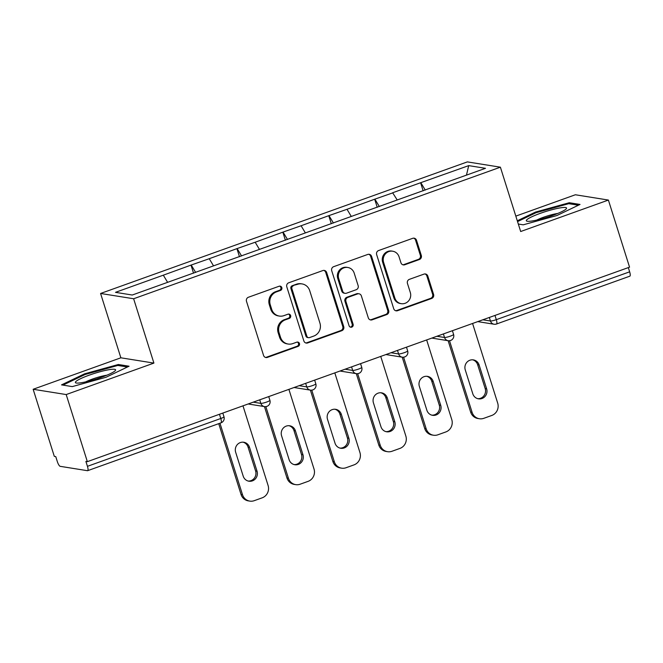 <?xml version="1.0" encoding="UTF-8"?>
<svg xmlns="http://www.w3.org/2000/svg" width="663" height="663" viewBox="0 0 663 663"><rect width="100%" height="100%" fill="white"/><g stroke="black" fill="none" stroke-linecap="round" stroke-linejoin="round"><path stroke-width="0.99" d="M281.816 287.618A2.229 2.13 99.1 0 0 279.131 286.234L248.426 297.248A3.182 3.033 99.1 0 0 246.487 301.292L263.559 355.426A3.182 3.033 99.1 0 0 267.396 357.398L298.093 346.384A2.229 2.13 99.1 0 0 297.778 342.075A2.229 2.13 99.1 0 0 296.767 342.174L292.789 343.6A10.194 9.721 99.1 0 1 288.148 344.039A10.194 9.721 99.1 0 1 280.515 337.293L279.09 332.776A10.194 9.721 99.1 0 1 285.297 319.839L289.275 318.414A2.229 2.13 99.1 0 0 288.96 314.105A2.229 2.13 99.1 0 0 287.949 314.204L283.971 315.629A10.194 9.721 99.1 0 1 279.33 316.069A10.194 9.721 99.1 0 1 271.697 309.323L270.272 304.814A10.194 9.721 99.1 0 1 276.479 291.869L280.457 290.444A2.229 2.13 99.1 0 0 281.816 287.618M279.33 316.069L278.369 315.911A10.194 9.721 99.1 0 1 270.728 309.165L269.311 304.657A10.194 9.721 99.1 0 1 275.518 291.72L279.496 290.295A2.229 2.13 99.1 0 0 279.653 286.118M265.465 357.415A3.182 3.033 99.1 0 0 266.427 357.241L297.132 346.227A2.229 2.13 99.1 0 0 297.289 342.058M288.148 344.039L287.187 343.882A10.194 9.721 99.1 0 1 279.546 337.135L278.129 332.627A10.194 9.721 99.1 0 1 284.336 319.682L288.314 318.257A2.229 2.13 99.1 0 0 288.471 314.088M419.372 259.523A3.182 3.033 99.1 0 0 421.312 255.479L416.521 240.296A3.182 3.033 99.1 0 0 412.684 238.324L378.59 250.556A3.182 3.033 99.1 0 0 376.65 254.6L393.723 308.726A3.182 3.033 99.1 0 0 397.56 310.698L431.646 298.466A3.182 3.033 99.1 0 0 433.594 294.43L427.809 276.081A3.182 3.033 99.1 0 0 423.972 274.109L409.378 279.347A3.182 3.033 99.1 0 0 407.438 283.391L410.306 292.482A8.52 8.122 99.1 0 1 401.231 303.671A8.52 8.122 99.1 0 1 394.85 298.035L383.612 262.391A8.52 8.122 99.1 0 1 392.687 251.211A8.52 8.122 99.1 0 1 399.068 256.846L400.941 262.788A3.182 3.033 99.1 0 0 404.778 264.761L419.372 259.523L418.411 259.374A3.182 3.033 99.1 0 0 420.35 255.33L415.56 240.139A3.182 3.033 99.1 0 0 413.646 238.15M153.907 363.092L120.865 357.805L33.15 389.272L66.192 394.56L153.907 363.092L133.628 298.756L500.391 167.184L520.679 231.52L608.394 200.06L629.552 267.156L87.35 461.663L85.9 461.431L87.45 466.329L220.787 418.494L219.461 414.267M66.192 394.56L87.35 461.663M326.668 272.526A3.182 3.033 99.1 0 0 322.831 270.562L288.736 282.786A3.182 3.033 99.1 0 0 286.797 286.83L303.861 340.964A3.182 3.033 99.1 0 0 307.698 342.937L341.793 330.704A3.182 3.033 99.1 0 0 343.732 326.66L326.668 272.526L325.707 272.377A3.182 3.033 99.1 0 0 323.793 270.388M333.663 266.675L367.758 254.443A3.182 3.033 99.1 0 1 371.595 256.415L388.659 310.541A3.182 3.033 99.1 0 1 386.72 314.585L372.134 319.823A3.182 3.033 99.1 0 1 368.296 317.85L361.368 295.897A3.182 3.033 99.1 0 0 357.531 293.924L347.851 297.397A3.182 3.033 99.1 0 0 345.912 301.441L353.122 324.298A2.229 2.13 99.1 0 1 350.744 327.224A2.229 2.13 99.1 0 1 349.078 325.748L331.724 270.719A3.182 3.033 99.1 0 1 333.663 266.675M133.628 298.756L100.585 293.469L467.349 161.896L500.391 167.184M423.143 190.82L420.599 182.739L392.637 192.767L397.212 199.977M420.599 182.739L468.716 165.626L485.482 168.311L132.252 295.027L115.495 292.342L163.322 275.178L167.615 282.339M193.546 273.189L191.002 265.101L163.322 275.178M191.002 265.101L209.243 258.711L213.536 265.863M239.467 256.714L236.923 248.633L209.243 258.711M236.923 248.633L255.164 242.235L259.457 249.396M285.388 240.238L282.836 232.158L255.164 242.235M282.836 232.158L301.085 225.76L305.378 232.92M331.309 223.762L328.757 215.682L301.085 225.76M328.757 215.682L347.006 209.293L351.291 216.445M377.23 207.295L374.678 199.215L347.006 209.293M374.678 199.215L392.919 192.817M374.968 199.256L379.335 206.541M329.047 215.732L333.414 223.008M283.126 232.199L287.493 239.484M237.205 248.675L241.572 255.959M191.292 265.15L195.651 272.427M33.15 389.272L54.308 456.368L55.75 456.6L57.3 461.506A4.865 1.293 -109.7 0 0 60.192 466.329L87.45 470.697A4.865 1.293 -109.7 0 0 87.649 470.68A4.865 1.293 -109.7 0 0 87.45 466.329M608.394 200.06L575.351 194.765L515.822 216.121M628.317 267.595L629.651 271.822A4.865 1.293 70.3 0 1 629.85 276.173L496.504 324.008A4.865 1.293 70.3 0 0 496.305 319.657L629.651 271.822M120.865 357.805L100.585 293.469M420.889 182.781L425.248 190.066M468.716 165.626L466.462 175.131M84.566 373.833L61.526 384.88L72.259 386.604L106.03 377.272L129.07 366.216L118.337 364.501L84.566 373.833L84.814 374.628M518.317 224.044L523.215 224.823L556.986 215.5L580.026 204.444L569.285 202.729L535.513 212.061L517.297 220.796M305.776 342.953A3.182 3.033 99.1 0 0 306.737 342.779L340.832 330.547A3.182 3.033 99.1 0 0 342.771 326.511L325.707 272.377M293.245 285.861A2.229 2.13 99.1 0 0 291.886 288.687L306.861 336.207A2.229 2.13 99.1 0 0 309.546 337.583L313.74 336.083A10.194 9.721 99.1 0 0 319.947 323.146L309.712 290.659A10.194 9.721 99.1 0 0 302.079 283.921A10.194 9.721 99.1 0 0 297.43 284.352L292.275 285.703A2.229 2.13 99.1 0 0 290.916 288.538L291.886 288.687M308.535 337.682L307.574 337.525A2.229 2.13 99.1 0 1 305.9 336.05L290.916 288.538M302.079 283.921L301.11 283.764A10.194 9.721 99.1 0 0 296.469 284.203L297.43 284.352M292.275 285.703L296.469 284.203M370.203 319.839A3.182 3.033 99.1 0 0 371.164 319.665L385.758 314.436A3.182 3.033 99.1 0 0 387.698 310.392L370.634 256.258A3.182 3.033 99.1 0 0 368.719 254.269M358.981 293.792L358.02 293.634A3.182 3.033 99.1 0 0 356.57 293.775L346.89 297.248A3.182 3.033 99.1 0 0 344.951 301.292L352.152 324.141L353.122 324.298M350.271 327.091A2.229 2.13 99.1 0 0 352.152 324.141M354.191 273.115A8.52 8.122 99.1 0 0 347.81 267.479A8.52 8.122 99.1 0 0 338.727 278.659L342.688 291.214A3.182 3.033 99.1 0 0 346.525 293.187L356.205 289.714A3.182 3.033 99.1 0 0 358.144 285.67L354.191 273.115M347.81 267.479L346.84 267.322A8.52 8.122 99.1 0 0 337.765 278.51L338.727 278.659M345.075 293.328L344.114 293.17A3.182 3.033 99.1 0 1 341.727 291.065L337.765 278.51M402.855 264.777A3.182 3.033 99.1 0 0 403.817 264.603L418.411 259.374M392.687 251.211L391.725 251.053A8.52 8.122 99.1 0 0 382.65 262.241L383.612 262.391M401.231 303.671L400.27 303.513A8.52 8.122 99.1 0 1 393.888 297.878L382.65 262.241M395.629 310.723A3.182 3.033 99.1 0 0 396.59 310.549L430.685 298.317A3.182 3.033 99.1 0 0 432.624 294.273L426.848 275.924A3.182 3.033 99.1 0 0 424.933 273.935M118.677 365.595L118.337 364.501M535.77 212.856L535.513 212.061M569.633 203.823L569.285 202.729M241.034 494.432L242.484 494.664A9.73 9.282 99.1 0 0 249.777 501.104L248.327 500.88A9.73 9.282 -80.9 0 1 241.034 494.432L218.724 423.657M243.064 442.18A7.624 7.268 -80.9 0 1 248.053 447.069L255.595 470.97A7.624 7.268 -80.9 0 1 248.194 481.056M242.484 494.664L219.959 423.218M249.777 501.104A9.73 9.282 99.1 0 0 254.211 500.689L262.158 497.838A9.73 9.282 99.1 0 0 268.092 485.482L242.981 405.831M235.663 452.265A7.624 7.268 -80.9 0 1 243.793 442.254A7.624 7.268 -80.9 0 1 249.503 447.301L257.037 471.202A7.624 7.268 -80.9 0 1 248.915 481.205A7.624 7.268 -80.9 0 1 243.205 476.158L235.663 452.265M286.955 477.957L288.405 478.189A9.73 9.282 99.1 0 0 295.69 484.636L294.248 484.404A9.73 9.282 -80.9 0 1 286.955 477.957L264.454 406.593M288.977 425.704A7.624 7.268 -80.9 0 1 293.974 430.594L301.508 454.495A7.624 7.268 -80.9 0 1 294.115 464.581M288.405 478.189L265.838 406.626M295.69 484.636A9.73 9.282 99.1 0 0 300.132 484.214L308.08 481.363A9.73 9.282 99.1 0 0 314.013 469.006L288.894 389.355M281.584 435.79A7.624 7.268 -80.9 0 1 289.706 425.779A7.624 7.268 -80.9 0 1 295.425 430.826L302.958 454.727A7.624 7.268 -80.9 0 1 294.836 464.738A7.624 7.268 -80.9 0 1 289.118 459.691L281.584 435.79M332.876 461.489L334.318 461.721A9.73 9.282 99.1 0 0 341.611 468.161L340.169 467.929A9.73 9.282 -80.9 0 1 332.876 461.489L310.375 390.117M334.898 409.228A7.624 7.268 -80.9 0 1 339.895 414.126L347.429 438.019A7.624 7.268 -80.9 0 1 340.036 448.105M334.318 461.721L311.759 390.151M341.611 468.161A9.73 9.282 99.1 0 0 346.053 467.738L354.001 464.887A9.73 9.282 99.1 0 0 359.934 452.531L334.815 372.888M327.505 419.314A7.624 7.268 -80.9 0 1 335.627 409.311A7.624 7.268 -80.9 0 1 341.337 414.358L348.879 438.251A7.624 7.268 -80.9 0 1 340.749 448.263A7.624 7.268 -80.9 0 1 335.039 443.215L327.505 419.314M378.797 445.014L380.239 445.246A9.73 9.282 99.1 0 0 387.532 451.685L386.09 451.453A9.73 9.282 -80.9 0 1 378.797 445.014L356.296 373.642M380.819 392.761A7.624 7.268 -80.9 0 1 385.816 397.651L393.35 421.552A7.624 7.268 -80.9 0 1 385.957 431.638M380.239 445.246L357.672 373.675M387.532 451.685A9.73 9.282 99.1 0 0 391.966 451.271L399.913 448.42A9.73 9.282 99.1 0 0 405.847 436.055L380.736 356.412M373.426 402.847A7.624 7.268 -80.9 0 1 381.548 392.836A7.624 7.268 -80.9 0 1 387.258 397.883L394.792 421.776A7.624 7.268 -80.9 0 1 386.67 431.787A7.624 7.268 -80.9 0 1 380.96 426.74L373.426 402.847M424.718 428.538L426.16 428.77A9.73 9.282 99.1 0 0 433.453 435.218L432.011 434.986A9.73 9.282 -80.9 0 1 424.718 428.538L402.209 357.175M426.74 376.286A7.624 7.268 -80.9 0 1 431.737 381.175L439.271 405.076A7.624 7.268 -80.9 0 1 431.878 415.162M426.16 428.77L403.593 357.208M433.453 435.218A9.73 9.282 99.1 0 0 437.887 434.795L445.834 431.945A9.73 9.282 99.1 0 0 451.768 419.588L426.657 339.937M419.347 386.372A7.624 7.268 -80.9 0 1 427.469 376.36A7.624 7.268 -80.9 0 1 433.179 381.407L440.713 405.308A7.624 7.268 -80.9 0 1 432.591 415.32A7.624 7.268 -80.9 0 1 426.881 410.273L419.347 386.372M470.639 412.071L472.081 412.303A9.73 9.282 99.1 0 0 479.374 418.743L477.924 418.51A9.73 9.282 -80.9 0 1 470.639 412.071L448.13 340.699M472.661 359.81A7.624 7.268 -80.9 0 1 477.65 364.708L485.192 388.601A7.624 7.268 -80.9 0 1 477.791 398.687M472.081 412.303L449.514 340.732M479.374 418.743A9.73 9.282 99.1 0 0 483.808 418.32L491.755 415.469A9.73 9.282 99.1 0 0 497.689 403.112L472.578 323.469M465.26 369.896A7.624 7.268 -80.9 0 1 473.39 359.893A7.624 7.268 -80.9 0 1 479.1 364.94L486.634 388.833A7.624 7.268 -80.9 0 1 478.512 398.844A7.624 7.268 -80.9 0 1 472.802 393.797L465.26 369.896M108.931 369.714A21.092 2.95 -17.5 0 0 84.707 376.882A21.092 2.95 -17.5 0 0 76.204 382.999A21.092 2.95 -17.5 0 0 82.046 382.609A21.092 2.95 -17.5 0 0 101.795 377.148A21.092 2.95 -17.5 0 0 115.205 370.7A21.092 2.95 -17.5 0 0 108.931 369.714M106.809 375.225A14.437 2.022 -17.5 0 0 105.831 375.374A14.437 2.022 -17.5 0 0 85.676 381.888M62.96 385.112L85.088 374.496L117.815 365.454L127.445 366.995M559.879 207.942A21.092 2.95 -17.5 0 0 535.654 215.11A21.092 2.95 -17.5 0 0 527.16 221.227A21.092 2.95 -17.5 0 0 533.002 220.837A21.092 2.95 -17.5 0 0 552.743 215.376A21.092 2.95 -17.5 0 0 566.161 208.928A21.092 2.95 -17.5 0 0 559.879 207.942M557.765 213.453A14.437 2.022 -17.5 0 0 556.787 213.602A14.437 2.022 -17.5 0 0 536.632 220.116M517.546 221.599L536.044 212.724L568.763 203.682L578.393 205.223M220.796 422.861A4.865 1.293 -109.7 0 0 220.986 422.845A4.865 1.293 -109.7 0 0 220.787 418.494A4.865 0.68 -17.5 0 0 223.986 416.803A4.865 4.865 0 0 1 220.986 422.845L87.649 470.68M494.979 315.431L496.305 319.657A4.865 0.68 162.5 0 1 490.446 321.008L489.327 317.453M253.225 402.151L260.849 403.377L259.73 399.822M266.708 402.027A4.865 0.68 162.5 0 1 260.849 403.377A4.865 4.641 -80.9 0 0 264.496 406.601A4.865 4.865 0 0 0 269.907 400.328A4.865 0.68 -17.5 0 1 266.708 402.027M266.717 406.386A4.865 4.641 -80.9 0 1 264.496 406.601L248.144 403.974M299.146 385.684L306.77 386.902L305.651 383.347M345.067 369.208L352.691 370.426L351.572 366.871M390.979 352.733L398.612 353.959L397.485 350.404M436.9 336.265L444.525 337.484L443.406 333.928M482.821 319.79L490.446 321.008A4.865 4.641 -80.9 0 0 494.092 324.232A4.865 4.865 0 0 0 496.504 324.008M312.629 385.551A4.865 0.68 162.5 0 1 306.77 386.902A4.865 4.641 -80.9 0 0 310.417 390.126A4.865 4.865 0 0 0 315.828 383.852A4.865 0.68 -17.5 0 1 312.629 385.551M312.638 389.919A4.865 4.641 -80.9 0 1 310.417 390.126L294.057 387.507M358.55 369.076A4.865 0.68 162.5 0 1 352.691 370.426A4.865 4.641 -80.9 0 0 356.338 373.65A4.865 4.865 0 0 0 361.749 367.385A4.865 0.68 -17.5 0 1 358.55 369.076M358.55 373.443A4.865 4.641 -80.9 0 1 356.338 373.65L339.978 371.031M404.471 352.608A4.865 0.68 162.5 0 1 398.612 353.959A4.865 4.641 -80.9 0 0 402.259 357.175A4.865 4.865 0 0 0 407.662 350.909A4.865 0.68 -17.5 0 1 404.471 352.608M404.471 356.967A4.865 4.641 -80.9 0 1 402.259 357.175L385.899 354.556M450.392 336.133A4.865 0.68 162.5 0 1 444.525 337.484A4.865 4.641 -80.9 0 0 448.171 340.707A4.865 4.865 0 0 0 453.583 334.434A4.865 0.68 -17.5 0 1 450.392 336.133M450.392 340.492A4.865 4.641 -80.9 0 1 448.171 340.707L431.82 338.089M496.314 324.025A4.865 4.641 -80.9 0 1 494.092 324.232L477.741 321.613M275.518 291.72L276.479 291.869M269.311 304.657L270.272 304.814M270.728 309.165L271.697 309.323M288.314 318.257L289.275 318.414M284.336 319.682L285.297 319.839M278.129 332.627L279.09 332.776M279.546 337.135L280.515 337.293M297.132 346.227L298.093 346.384M266.427 357.241L267.396 357.398M279.496 290.295L280.457 290.444M342.771 326.511L343.732 326.66M340.832 330.547L341.793 330.704M306.737 342.779L307.698 342.937M305.9 336.05L306.861 336.207M370.634 256.258L371.595 256.415M387.698 310.392L388.659 310.541M385.758 314.436L386.72 314.585M371.164 319.665L372.134 319.823M356.57 293.775L357.531 293.924M346.89 297.248L347.851 297.397M344.951 301.292L345.912 301.441M341.727 291.065L342.688 291.214M403.817 264.603L404.778 264.761M393.888 297.878L394.85 298.035M426.848 275.924L427.809 276.081M432.624 294.273L433.594 294.43M430.685 298.317L431.646 298.466M396.59 310.549L397.56 310.698M415.56 240.139L416.521 240.296M420.35 255.33L421.312 255.479M248.053 447.069L249.503 447.301M255.595 470.97L257.037 471.202M293.974 430.594L295.425 430.826M301.508 454.495L302.958 454.727M339.895 414.126L341.337 414.358M347.429 438.019L348.879 438.251M385.816 397.651L387.258 397.883M393.35 421.552L394.792 421.776M431.737 381.175L433.179 381.407M439.271 405.076L440.713 405.308M477.65 364.708L479.1 364.94M485.192 388.601L486.634 388.833M222.809 413.066L223.986 416.803M268.73 396.59L269.907 400.328M314.652 380.123L315.828 383.852M360.564 363.647L361.749 367.385M406.485 347.172L407.662 350.909M452.406 330.704L453.583 334.434"/></g></svg>
